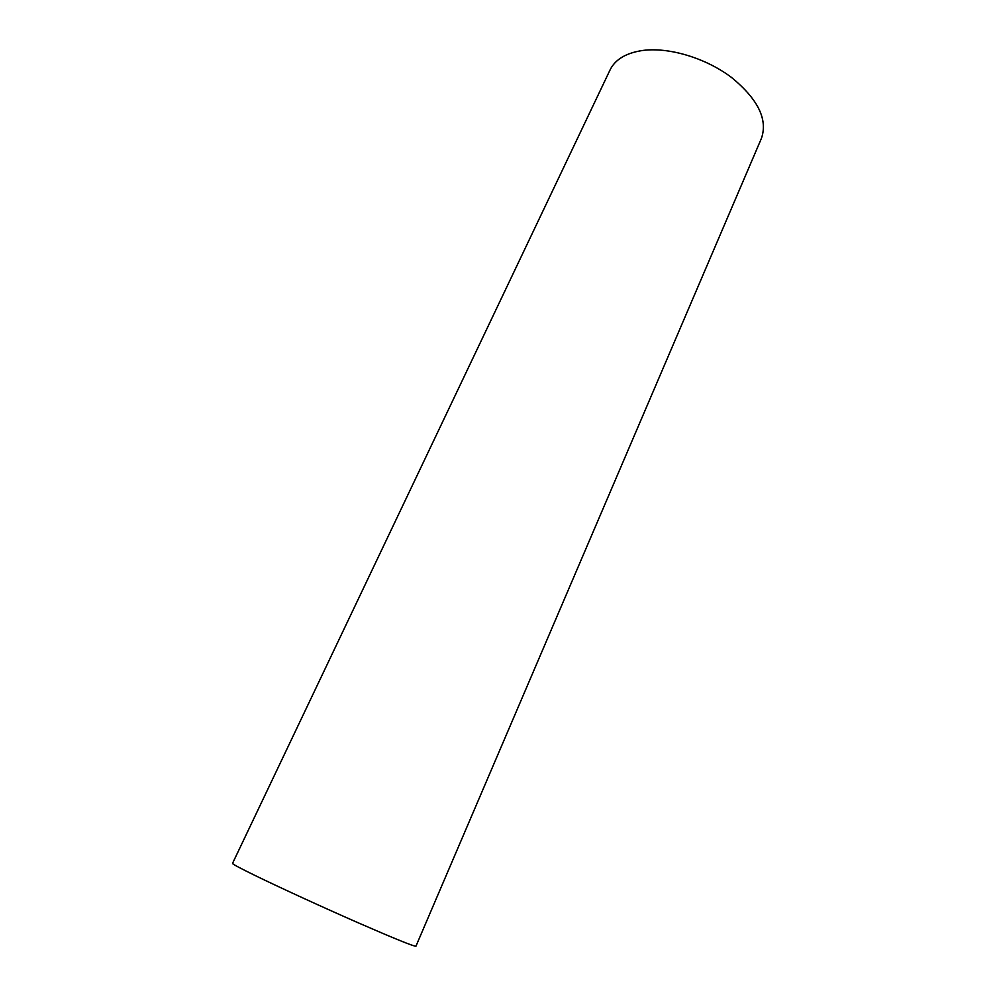 <?xml version="1.0" encoding="UTF-8"?>
<svg xmlns="http://www.w3.org/2000/svg" width="996" height="996" viewBox="0 0 996 996"><rect width="100%" height="100%" fill="white"/><g stroke="black" fill="none" stroke-linecap="round" stroke-linejoin="round"><path stroke-width="1.49" d="M255.387 875.646C239.999 868.126 232.379 864.042 232.529 863.383L610.087 69.882C615.267 59.362 626.185 52.875 642.843 50.447C668.988 46.986 705.766 58.029 731.45 77.402C757.931 99.09 767.941 119.358 761.479 138.232L415.942 946.2C413.938 946.524 394.441 938.618 357.44 922.47C322.281 907.045 279.752 887.523 255.387 875.646"/></g></svg>
